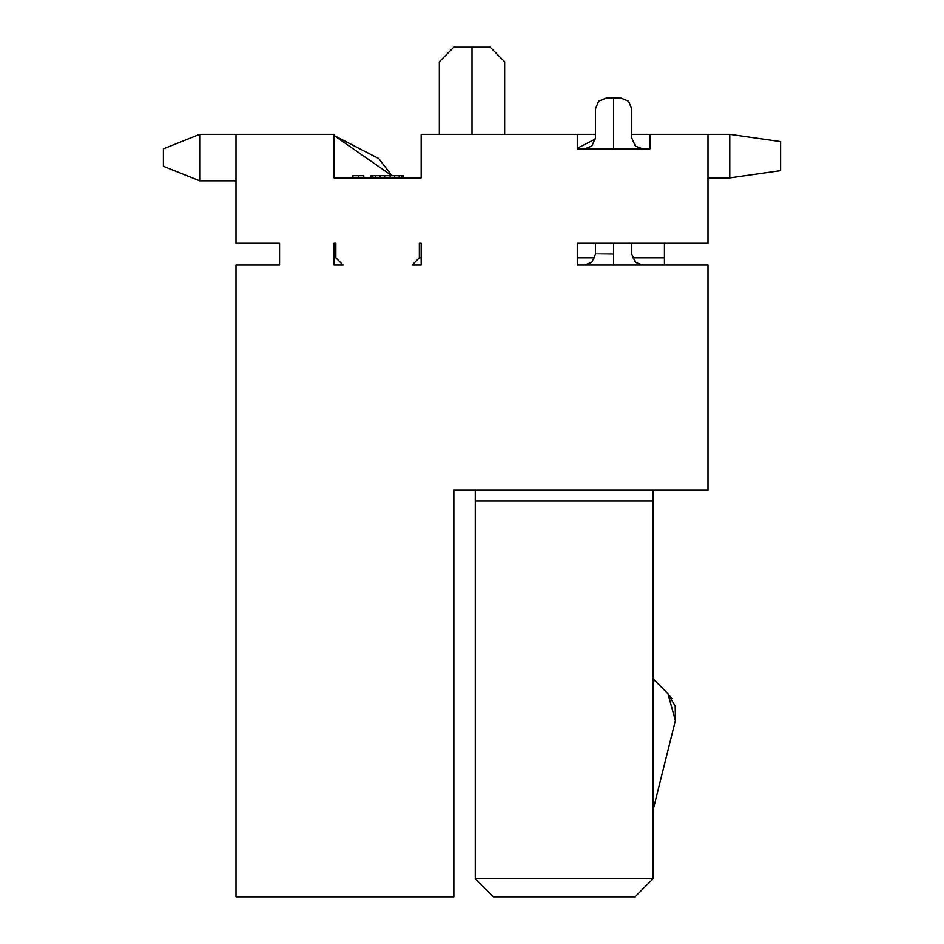 <?xml version="1.0" encoding="UTF-8"?>
<svg xmlns="http://www.w3.org/2000/svg" width="944" height="944" viewBox="0 0 944 944"><rect width="100%" height="100%" fill="white"/><g stroke="black" fill="none" stroke-linecap="round" stroke-linejoin="round"><path stroke-width="1.42" d="M279.566 265.052L279.566 243.257L236 243.257L279.566 243.257L279.566 265.052L236 265.052L279.566 265.052M421.166 265.052L421.166 243.257L421.166 265.052L412.091 265.052L421.166 265.052L412.091 265.052L419.348 257.783L419.348 243.257L421.166 243.257L419.348 243.257L421.166 243.257L419.348 243.257L419.348 257.783L412.091 265.052L421.166 265.052M577.291 265.052L708 265.052L708 490.148L453.852 490.148L453.852 896.8L236 896.8L236 265.052L236 896.8L453.852 896.8L453.852 490.148L708 490.148L708 265.052L577.291 265.052L577.291 243.257L577.291 265.052M334.034 243.257L334.034 265.052L343.109 265.052L334.034 265.052L334.034 243.257L335.852 243.257L334.034 243.257M475.269 878.652L475.269 490.148L475.269 501.052L653.177 501.052L653.177 490.148L653.177 878.652L475.269 878.652L493.417 896.8L635.017 896.8L493.417 896.8L475.269 878.652L653.177 878.652L653.177 501.052L475.269 501.052L475.269 878.652M675.385 720.579L653.177 809.657L675.385 720.579L667.939 693.722L653.177 678.948L667.939 693.722L675.196 706.171L675.385 720.579M671.762 698.477L669.603 695.527M635.017 896.8L653.177 878.652L635.017 896.8M613.6 254.148C637.011 254.148 637.011 254.148 613.6 254.148L613.6 265.052L613.6 254.148C590.189 254.148 590.189 254.148 613.6 254.148L613.6 254.16C590.189 254.148 590.189 254.148 613.6 254.148L613.6 243.257L613.6 254.148C637.011 254.148 637.011 254.148 613.6 254.148L613.6 243.257M343.109 265.052L335.852 257.783L334.034 257.783L335.852 257.783L335.852 243.257L335.852 257.783L343.109 265.052L334.034 265.052M577.291 243.257L708 243.257L708 134.343L649.909 134.343L649.909 148.857L577.291 148.857L577.291 134.343L421.166 134.343L421.166 177.909L334.034 177.909L334.034 134.343L236 134.343L236 243.257L236 134.343L334.034 134.343L334.034 177.909L421.166 177.909L421.166 134.343L595.452 134.343L577.291 134.343L577.291 148.857L649.909 148.857L649.909 134.343L708 134.343L708 243.257L577.291 243.257M631.748 134.343L649.909 134.343L631.748 134.343M631.748 243.257L664.434 243.257L664.434 265.052L664.434 243.257L631.748 243.257L631.748 254.148L635.395 262.279L642.652 265.052M363.806 177.909L363.806 175.726L358.354 175.726L358.354 177.909L358.354 175.726L352.914 175.726L352.914 177.909L352.914 175.726L363.806 175.726L363.806 177.909M403.737 175.726L403.737 177.909L403.737 175.726L401.932 175.726L401.932 177.909L401.932 175.726L399.206 175.726L399.206 177.909L399.206 175.726L394.663 175.726L394.663 177.909L394.663 175.726L390.132 175.726L390.132 177.909L390.132 175.726L384.68 175.726L384.68 177.909L384.68 175.726L380.137 175.726L380.137 177.909L380.137 175.726L375.606 175.726L375.606 177.909L375.606 175.726L372.88 175.726L372.88 177.909L372.88 175.726L371.063 175.726L371.063 177.909L371.063 175.726L403.737 175.726M419.348 257.783L421.166 257.783L419.348 257.783M577.291 257.783L594.826 257.783L577.291 257.783M632.374 257.783L664.434 257.783L632.374 257.783M613.6 148.857L613.6 137.966C590.189 137.966 590.189 137.966 613.6 137.966L613.6 137.966C637.011 137.966 637.011 137.966 613.6 137.966L613.6 148.857M729.783 134.343L708 134.343L729.783 134.343L729.783 177.909L729.783 134.343L780.617 141.6L729.783 134.343M595.393 139.016L577.291 148.232L595.393 139.016M708 177.909L729.783 177.909L708 177.909M472 61.726C514.138 61.726 514.138 61.726 472 61.726L472 134.343L472 61.726C429.862 61.726 429.862 61.726 472 61.726C514.138 61.726 514.138 61.726 472 61.726L472 47.2L472 61.726C429.862 61.726 429.862 61.726 472 61.726L472 134.343M613.6 137.966C590.189 137.966 590.189 137.966 613.6 137.966L613.6 108.926C590.189 108.926 590.189 108.926 613.6 108.926L613.6 137.966C637.011 137.966 637.011 137.966 613.6 137.966L613.6 108.926C637.011 108.926 637.011 108.926 613.6 108.926L613.6 98.034L613.6 108.926C589.835 108.926 589.835 108.926 613.6 108.926C637.365 108.926 637.365 108.926 613.6 108.926M729.783 177.909L780.617 170.652L780.617 141.6L780.617 170.652L729.783 177.909M439.326 134.343L439.326 61.726L453.852 47.2L490.148 47.2L504.674 61.726L504.674 134.343M584.548 148.857L591.805 146.096L595.452 137.966L595.452 108.926L598.638 101.22L606.343 98.034L620.857 98.034L628.562 101.22L631.748 108.926L631.748 137.966L635.395 146.096L642.652 148.857M199.691 180.811L236 180.811L199.691 180.811L199.691 134.343L199.691 180.811L163.383 166.286L199.691 180.811M391.925 175.726L334.034 135.499L378.768 158.58L391.925 175.726M236 134.343L199.691 134.343L163.383 148.857L163.383 166.286L163.383 148.857L199.691 134.343L236 134.343M595.452 243.257L595.452 254.148L591.805 262.279L584.548 265.052"/></g></svg>
